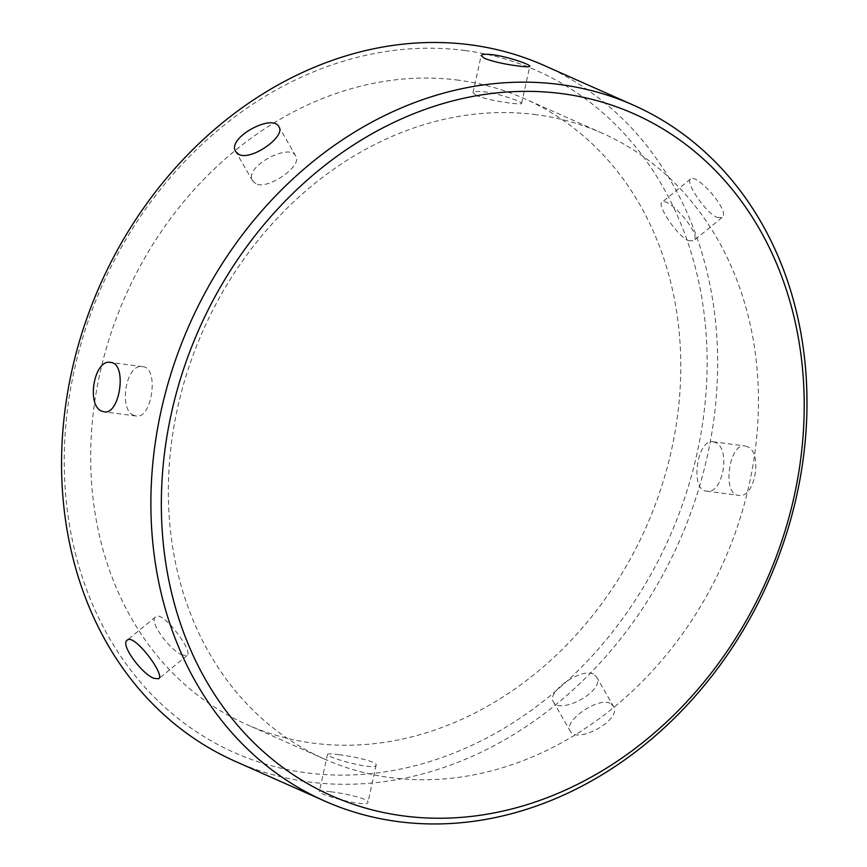 <?xml version="1.0" encoding="UTF-8"?>
<svg xmlns="http://www.w3.org/2000/svg" width="867" height="867" viewBox="0 0 867 867"><rect width="100%" height="100%" fill="white"/><g stroke="black" fill="none" stroke-linecap="round" stroke-linejoin="round"><path stroke-width="0.65" stroke-dasharray="4.33 3.25" d="M235.098 761.259A380.667 316.693 113.9 0 0 679.045 541.929A380.667 316.693 113.9 0 0 544.14 65.48M610.173 703.343C597.818 696.7 562.965 721.517 570.215 730.968C576.425 744.818 622.961 719.675 613.327 706.074L610.173 703.343M330.923 791.799C323.64 790.823 319.782 790.726 319.359 791.506C317.138 794.465 368.215 808.25 367.976 802.203C369.548 799.19 346.377 793.619 330.923 791.799M717.02 217.389L721.983 217.552C731.314 211.906 696.06 172.435 690.446 179.035C684.995 181.669 705.391 212.686 717.02 217.389M747.116 446.57L745.089 445.985C729.19 442.343 721.582 494.667 738.586 495.35C755.114 499.121 763.101 451.826 747.116 446.57M465.124 50.546A373.005 310.321 113.9 0 0 76.242 556.668A373.005 310.321 113.9 0 0 615.83 627.719A373.005 310.321 113.9 0 0 465.124 50.546M476.46 95.598L472.992 92.726C473.577 91.284 477.511 90.992 484.816 91.848C500.183 93.809 522.844 102.003 521.62 103.422C521.197 104.159 517.339 104.051 510.067 103.065C496.639 101.363 485.444 98.881 476.46 95.598M458.6 80.208A342.367 284.831 113.9 0 0 110.608 334.445A342.367 284.831 113.9 0 0 246.759 724.53A342.367 284.831 113.9 0 0 646.045 527.266A342.367 284.831 113.9 0 0 524.708 98.751A342.367 284.831 113.9 0 0 458.6 80.208M536.283 114.704A342.367 284.831 113.9 0 0 188.28 368.952A342.367 284.831 113.9 0 0 324.431 759.037A342.367 284.831 113.9 0 0 723.717 561.773A342.367 284.831 113.9 0 0 602.381 133.258A342.367 284.831 113.9 0 0 536.283 114.704M593.288 674.082C580.944 667.482 546.134 692.365 553.319 701.706C559.529 715.546 606.152 690.555 596.442 676.813L593.288 674.082M339.073 754.723C331.79 753.748 327.943 753.629 327.52 754.366C325.32 757.227 376.343 771.283 376.148 765.062C377.741 761.963 354.527 756.544 339.073 754.723M134.082 415.445C118.042 410.221 125.975 362.85 142.611 366.665C159.582 367.359 151.877 419.65 136.108 416.019L134.082 415.445M255.852 183.706L252.698 180.975C242.988 167.244 289.6 142.242 295.81 156.082C302.995 165.402 268.25 190.306 255.852 183.706M182.471 655.062C170.333 650.846 148.203 621.151 155.583 616.957C162.367 609.425 193.883 651.93 187.12 655.485L182.471 655.062M688.571 240.679L693.557 240.831C703.018 235.065 667.568 195.769 662.02 202.314C656.655 204.872 676.975 235.954 688.571 240.679M715.058 442.343L713.032 441.769C697.252 438.138 689.558 490.451 706.529 491.123C723.165 494.916 731.109 447.61 715.058 442.343M602.381 133.258L524.708 98.751M324.431 759.037L246.759 724.53M521.62 103.422L529.78 66.282M472.992 92.726L481.152 55.596M295.82 156.082L278.925 126.831M252.698 180.975L235.813 151.714M553.319 701.706L570.215 730.968M596.442 676.813L613.327 706.074M706.529 491.123L738.586 495.35M713.032 441.769L745.089 445.985M690.446 179.035L662.02 202.314M721.983 217.552L693.557 240.831M327.52 754.366L319.359 791.506M376.148 765.062L367.976 802.203M155.583 616.957L127.146 640.236M187.12 655.485L158.694 678.763M142.611 366.665L110.553 362.439M136.108 416.019L104.051 411.803"/><path stroke-width="1.3" d="M484.631 58.436L481.152 55.596C481.727 54.188 485.672 53.917 492.965 54.773C508.333 56.723 531.027 64.787 529.78 66.282C529.347 67.062 525.489 66.965 518.217 65.99C504.8 64.266 493.605 61.741 484.631 58.436M633.463 105.156L544.14 65.48A380.667 316.693 113.9 0 0 470.64 44.856A380.667 316.693 113.9 0 0 83.72 327.542A380.667 316.693 113.9 0 0 235.098 761.259L324.421 800.935A380.667 316.693 113.9 0 0 768.368 581.605A380.667 316.693 113.9 0 0 633.463 105.156A380.667 316.693 113.9 0 0 559.963 84.532A380.667 316.693 113.9 0 0 173.042 367.218A380.667 316.693 113.9 0 0 324.421 800.935M102.013 411.218C86.05 406.016 94.015 358.645 110.553 362.439C127.568 363.132 119.939 415.445 104.051 411.803L102.013 411.218M238.956 154.445L235.813 151.714C226.179 138.124 272.704 112.97 278.925 126.831C286.164 136.249 251.376 161.089 238.956 154.445M154.023 678.352C141.917 674.114 119.874 644.344 127.146 640.236C133.865 632.758 165.597 675.1 158.694 678.763L154.023 678.352M562.217 93.679A373.005 310.321 113.9 0 0 173.335 599.801A373.005 310.321 113.9 0 0 712.923 670.841A373.005 310.321 113.9 0 0 562.217 93.679"/></g></svg>
